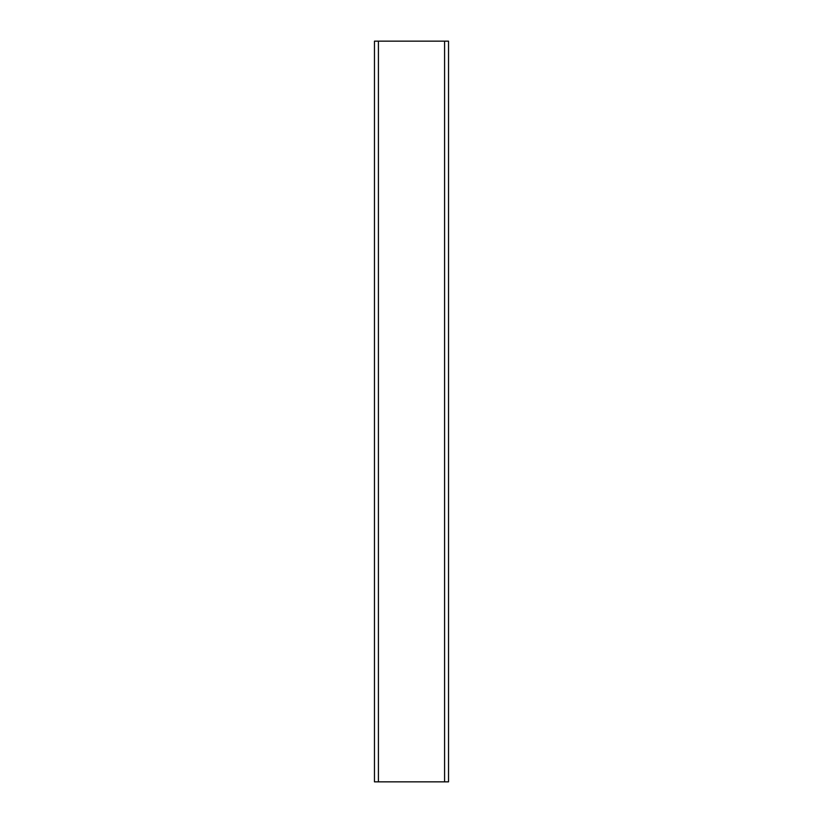 <?xml version="1.0" encoding="UTF-8"?>
<svg xmlns="http://www.w3.org/2000/svg" width="823" height="823" viewBox="0 0 823 823"><rect width="100%" height="100%" fill="white"/><g stroke="black" fill="none" stroke-linecap="round" stroke-linejoin="round"><path stroke-width="1.23" d="M378.415 781.85L374.465 781.85L374.465 41.15L378.415 41.15L378.415 781.85L448.535 781.85L448.535 41.15L378.415 41.15M448.535 41.15L448.535 781.85M444.585 41.15L444.585 781.85"/></g></svg>
